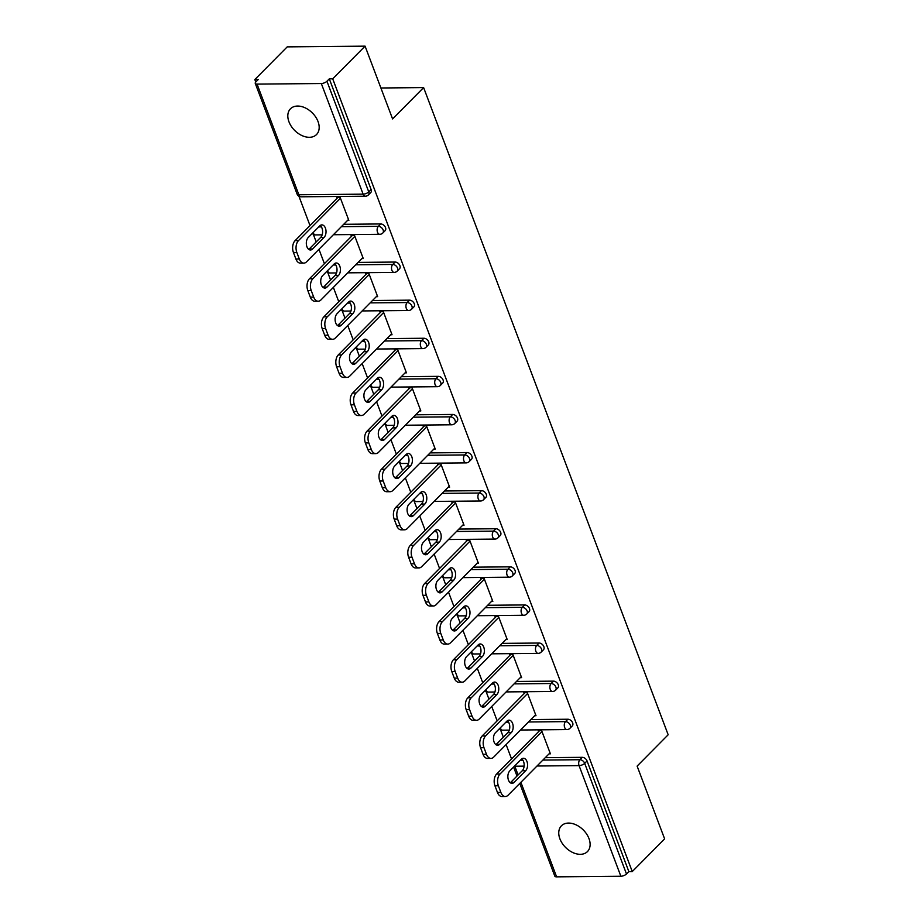 <?xml version="1.0" encoding="UTF-8"?>
<svg xmlns="http://www.w3.org/2000/svg" width="923" height="923" viewBox="0 0 923 923"><rect width="100%" height="100%" fill="white"/><g stroke="black" fill="none" stroke-linecap="round" stroke-linejoin="round"><path stroke-width="1.38" d="M288.968 121.813A18.322 12.449 -135.3 0 0 301.879 135.531A18.322 12.449 -135.3 0 0 316.508 134.562A18.322 12.449 -135.3 0 0 318.031 121.536A18.322 12.449 -135.3 0 0 305.109 107.818A18.322 12.449 -135.3 0 0 290.48 108.787A18.322 12.449 -135.3 0 0 288.968 121.813M559.903 838.834A18.322 12.449 -135.3 0 0 572.825 852.552A18.322 12.449 -135.3 0 0 587.455 851.583A18.322 12.449 -135.3 0 0 588.966 838.557A18.322 12.449 -135.3 0 0 576.044 824.839A18.322 12.449 -135.3 0 0 561.426 825.808A18.322 12.449 -135.3 0 0 559.903 838.834M254.829 79.563L258.244 79.528L255.879 81.916A4.292 1.754 -20.7 0 0 255.267 83.405A4.292 1.754 -20.7 0 0 257.067 84.12L321.319 83.52A4.292 1.754 -20.7 0 0 326.938 81.247L329.303 78.859L332.707 78.824L365.081 46.15L287.203 46.877L254.829 79.563L255.763 82.032M298.914 196.218L310.013 225.57M313.312 234.315L316.197 241.941M318.966 249.291L324.4 263.678M327.711 272.412L330.584 280.038M333.365 287.388L338.799 301.775M342.098 310.509L344.983 318.135M347.763 325.484L353.197 339.872M356.497 348.606L359.382 356.232M362.162 363.581L367.596 377.969M370.896 386.702L373.78 394.329M376.549 401.678L381.984 416.065M385.295 424.799L388.168 432.426M390.948 439.775L396.382 454.162M399.682 462.908L402.566 470.522M405.347 477.872L410.781 492.259M414.081 501.004L416.965 508.619M419.746 515.969L425.18 530.356M428.48 539.101L431.364 546.716M434.133 554.065L439.567 568.453M442.878 577.198L445.751 584.824M448.532 592.174L453.966 606.549M457.266 615.295L460.15 622.921M462.931 630.271L468.365 644.658M471.665 653.392L474.549 661.018M477.329 668.367L482.764 682.755M486.063 691.489L488.948 699.115M491.717 706.464L497.162 720.851M500.462 729.585L503.335 737.212M506.116 744.561L511.55 758.948M365.081 46.15L392.587 118.929L423.622 87.593L380.887 87.985M423.622 87.593L668.171 734.766L637.124 766.102L664.629 838.88L632.255 871.566L628.851 871.589L587.051 760.956L584.686 763.344L626.486 873.977L628.851 871.589M626.486 873.977A4.292 1.754 159.3 0 1 620.867 876.25L556.615 876.85A4.292 1.754 159.3 0 1 554.815 876.135L519.776 783.408M332.707 78.824L632.255 871.566M538.605 731.639L538.236 730.658L541.639 730.624L550.408 753.826L549.058 753.837M329.303 78.859L371.115 189.492A4.292 2.919 44.7 0 1 370.758 192.549L368.392 194.938A4.292 2.919 44.7 0 0 368.75 191.88L371.115 189.492M545.262 757.679L582.263 757.333A4.292 2.919 44.7 0 1 587.051 760.956M343.714 224.301L380.714 223.954A4.292 2.919 44.7 0 1 385.502 227.589A4.292 2.919 44.7 0 1 385.156 230.646L382.791 233.034A4.292 2.919 44.7 0 0 383.137 229.977A4.292 2.919 -135.3 0 0 378.349 226.343L380.714 223.954M358.112 262.397L395.113 262.051A4.292 2.919 44.7 0 1 399.901 265.686A4.292 2.919 44.7 0 1 399.544 268.743L397.178 271.131A4.292 2.919 44.7 0 0 397.536 268.074A4.292 2.919 -135.3 0 0 392.748 264.44L395.113 262.051M372.511 300.506L409.512 300.16A4.292 2.919 44.7 0 1 414.3 303.782A4.292 2.919 44.7 0 1 413.942 306.84L411.577 309.228A4.292 2.919 44.7 0 0 411.935 306.171A4.292 2.919 -135.3 0 0 407.147 302.548L409.512 300.16M386.899 338.603L423.899 338.256A4.292 2.919 44.7 0 1 428.699 341.879A4.292 2.919 44.7 0 1 428.341 344.937L425.976 347.325A4.292 2.919 44.7 0 0 426.334 344.267A4.292 2.919 -135.3 0 0 421.534 340.645L423.899 338.256M401.297 376.699L438.298 376.353A4.292 2.919 44.7 0 1 443.086 379.988A4.292 2.919 44.7 0 1 442.74 383.033L440.375 385.422A4.292 2.919 44.7 0 0 440.721 382.364A4.292 2.919 -135.3 0 0 435.933 378.742L438.298 376.353M415.696 414.796L452.697 414.45A4.292 2.919 44.7 0 1 457.485 418.084A4.292 2.919 44.7 0 1 457.127 421.13L454.762 423.519A4.292 2.919 44.7 0 0 455.12 420.473A4.292 2.919 -135.3 0 0 450.332 416.838L452.697 414.45M430.095 452.893L467.096 452.547A4.292 2.919 44.7 0 1 471.884 456.181A4.292 2.919 44.7 0 1 471.526 459.227L469.161 461.615A4.292 2.919 44.7 0 0 469.519 458.569A4.292 2.919 -135.3 0 0 464.731 454.935L467.096 452.547M444.482 490.99L481.483 490.644A4.292 2.919 44.7 0 1 486.283 494.278A4.292 2.919 44.7 0 1 485.925 497.324L483.56 499.712A4.292 2.919 44.7 0 0 483.917 496.666A4.292 2.919 -135.3 0 0 479.129 493.032L481.483 490.644M458.881 529.087L495.882 528.741A4.292 2.919 44.7 0 1 500.67 532.375A4.292 2.919 44.7 0 1 500.324 535.432L497.959 537.809A4.292 2.919 44.7 0 0 498.305 534.763A4.292 2.919 -135.3 0 0 493.517 531.129L495.882 528.741M473.28 567.184L510.281 566.837A4.292 2.919 44.7 0 1 515.069 570.472A4.292 2.919 44.7 0 1 514.711 573.529L512.346 575.917A4.292 2.919 44.7 0 0 512.703 572.86A4.292 2.919 -135.3 0 0 507.915 569.226L510.281 566.837M487.679 605.28L524.679 604.934A4.292 2.919 44.7 0 1 529.467 608.569A4.292 2.919 44.7 0 1 529.11 611.626L526.745 614.014A4.292 2.919 44.7 0 0 527.102 610.957A4.292 2.919 -135.3 0 0 522.314 607.322L524.679 604.934M502.066 643.377L539.078 643.031A4.292 2.919 44.7 0 1 543.866 646.665A4.292 2.919 44.7 0 1 543.509 649.723L541.143 652.111A4.292 2.919 44.7 0 0 541.501 649.054A4.292 2.919 -135.3 0 0 536.713 645.419L539.078 643.031M516.465 681.474L553.465 681.139A4.292 2.919 44.7 0 1 558.253 684.762A4.292 2.919 44.7 0 1 557.907 687.82L555.542 690.208A4.292 2.919 44.7 0 0 555.888 687.15A4.292 2.919 -135.3 0 0 551.1 683.516L553.465 681.139M530.863 719.582L567.864 719.236A4.292 2.919 44.7 0 1 572.652 722.859A4.292 2.919 44.7 0 1 572.295 725.916L569.929 728.305A4.292 2.919 44.7 0 0 570.287 725.247A4.292 2.919 -135.3 0 0 565.499 721.624L567.864 719.236M534.659 715.74L536.009 715.729L527.241 692.527L523.837 692.562L524.206 693.542M520.26 677.644L521.61 677.632L512.842 654.43L509.438 654.465L509.808 655.445M505.873 639.547L507.212 639.535L498.455 616.333L495.04 616.368L495.409 617.349M491.474 601.45L492.824 601.438L484.056 578.236L480.652 578.271L481.021 579.24M477.076 563.353L478.426 563.342L469.657 540.14L466.253 540.174L466.623 541.143M462.677 525.256L464.027 525.245L455.258 502.043L451.855 502.077L452.224 503.047M448.29 487.159L449.628 487.148L440.871 463.946L437.456 463.969L437.825 464.95M433.891 449.063L435.241 449.04L426.472 425.849L423.069 425.872L423.438 426.853M419.492 410.954L420.842 410.943L412.073 387.752L408.67 387.775L409.039 388.756M405.093 372.857L406.443 372.846L397.675 349.644L394.271 349.679L394.64 350.659M390.694 334.761L392.044 334.749L383.287 311.547L379.872 311.582L380.241 312.562M376.307 296.664L377.657 296.652L368.888 273.45L365.485 273.485L365.854 274.466M361.908 258.567L363.258 258.555L354.49 235.353L351.086 235.388L351.455 236.369M347.51 220.47L348.859 220.459L340.091 197.257L336.687 197.291L337.057 198.26M500.854 792.384L498.362 785.785L494.959 785.819L497.451 792.419L500.854 792.384A8.584 5.226 89.5 0 0 505.377 796.491A8.584 5.226 89.5 0 0 508.065 795.234L550.039 752.856M494.959 785.819A8.584 5.226 -90.5 0 1 496.632 774.016L500.035 773.982L542.009 731.604M500.035 773.982A8.584 5.226 89.5 0 0 498.362 785.785M525.649 770.728A6.726 4.096 89.5 0 0 527.414 763.148A6.726 4.096 89.5 0 0 523.422 758.256A6.726 4.096 89.5 0 0 521.31 759.248L509.784 770.89A6.726 4.096 89.5 0 0 508.031 778.47A6.726 4.096 89.5 0 0 512.011 783.35A6.726 4.096 89.5 0 0 514.123 782.358L525.649 770.728L522.245 770.751A6.726 4.096 89.5 0 0 524.16 764.602A6.726 4.096 89.5 0 0 521.726 758.879M505.377 796.491L501.962 796.526A8.584 5.226 -90.5 0 1 497.451 792.419M496.632 774.016L539.586 730.647M510.304 782.762A6.726 4.096 89.5 0 0 510.719 782.392L522.245 770.751M486.467 754.287L483.975 747.688L480.56 747.722L483.052 754.31L486.467 754.287A8.584 5.226 89.5 0 0 490.978 758.394A8.584 5.226 89.5 0 0 493.667 757.137L535.64 714.76M480.56 747.722A8.584 5.226 -90.5 0 1 482.233 735.919L485.636 735.885L527.61 693.508M485.636 735.885A8.584 5.226 89.5 0 0 483.975 747.688M511.25 732.631A6.726 4.096 89.5 0 0 513.015 725.051A6.726 4.096 89.5 0 0 509.023 720.159A6.726 4.096 89.5 0 0 506.923 721.151L495.386 732.793A6.726 4.096 89.5 0 0 493.632 740.361A6.726 4.096 89.5 0 0 497.624 745.253A6.726 4.096 89.5 0 0 499.724 744.261L511.25 732.631L507.846 732.654A6.726 4.096 89.5 0 0 509.761 726.493A6.726 4.096 89.5 0 0 507.327 720.782M490.978 758.394L487.575 758.429A8.584 5.226 -90.5 0 1 483.052 754.31M482.233 735.919L525.187 692.55M495.916 744.653A6.726 4.096 89.5 0 0 496.32 744.296L507.846 732.654M472.068 716.19L469.576 709.591L466.173 709.625L468.665 716.213L472.068 716.19A8.584 5.226 89.5 0 0 476.58 720.298A8.584 5.226 89.5 0 0 479.268 719.04L521.241 676.651M466.173 709.625A8.584 5.226 -90.5 0 1 467.834 697.823L471.238 697.788L513.211 655.411M471.238 697.788A8.584 5.226 89.5 0 0 469.576 709.591M496.862 694.523A6.726 4.096 89.5 0 0 498.616 686.954A6.726 4.096 89.5 0 0 494.624 682.062A6.726 4.096 89.5 0 0 492.524 683.055L480.998 694.684A6.726 4.096 89.5 0 0 479.233 702.265A6.726 4.096 89.5 0 0 483.225 707.156A6.726 4.096 89.5 0 0 485.325 706.164L496.862 694.523L493.447 694.558A6.726 4.096 89.5 0 0 495.374 688.396A6.726 4.096 89.5 0 0 492.928 682.685M476.58 720.298L473.176 720.321A8.584 5.226 -90.5 0 1 468.665 716.213M467.834 697.823L510.788 654.453M481.518 706.557A6.726 4.096 89.5 0 0 481.921 706.199L493.447 694.558M457.67 678.082L455.177 671.494L451.774 671.529L454.266 678.117L457.67 678.082A8.584 5.226 89.5 0 0 462.181 682.201A8.584 5.226 89.5 0 0 464.869 680.932L506.842 638.554M451.774 671.529A8.584 5.226 -90.5 0 1 453.435 659.726L456.839 659.691L498.824 617.314M456.839 659.691A8.584 5.226 89.5 0 0 455.177 671.494M482.464 656.426A6.726 4.096 89.5 0 0 484.217 648.846A6.726 4.096 89.5 0 0 480.237 643.966A6.726 4.096 89.5 0 0 478.126 644.946L466.6 656.588A6.726 4.096 89.5 0 0 464.834 664.168A6.726 4.096 89.5 0 0 468.826 669.06A6.726 4.096 89.5 0 0 470.938 668.067L482.464 656.426L479.06 656.461A6.726 4.096 89.5 0 0 480.975 650.3A6.726 4.096 89.5 0 0 478.529 644.589M462.181 682.201L458.777 682.224A8.584 5.226 -90.5 0 1 454.266 678.117M453.435 659.726L496.389 616.356M467.119 668.46A6.726 4.096 89.5 0 0 467.534 668.102L479.06 656.461M443.271 639.985L440.779 633.397L437.375 633.432L439.867 640.02L443.271 639.985A8.584 5.226 89.5 0 0 447.793 644.104A8.584 5.226 89.5 0 0 450.482 642.835L492.455 600.458M437.375 633.432A8.584 5.226 -90.5 0 1 439.036 621.629L442.452 621.594L484.425 579.217M442.452 621.594A8.584 5.226 89.5 0 0 440.779 633.397M468.065 618.329A6.726 4.096 89.5 0 0 469.83 610.749A6.726 4.096 89.5 0 0 465.838 605.869A6.726 4.096 89.5 0 0 463.727 606.849L452.201 618.491A6.726 4.096 89.5 0 0 450.447 626.071A6.726 4.096 89.5 0 0 454.428 630.963A6.726 4.096 89.5 0 0 456.539 629.971L468.065 618.329L464.661 618.364A6.726 4.096 89.5 0 0 466.577 612.203A6.726 4.096 89.5 0 0 464.142 606.492M447.793 644.104L444.378 644.127A8.584 5.226 -90.5 0 1 439.867 640.02M439.036 621.629L482.002 578.26M452.72 630.363A6.726 4.096 89.5 0 0 453.135 630.005L464.661 618.364M428.883 601.888L426.391 595.3L422.976 595.335L425.468 601.923L428.883 601.888A8.584 5.226 89.5 0 0 433.395 605.996A8.584 5.226 89.5 0 0 436.083 604.738L478.056 562.361M422.976 595.335A8.584 5.226 -90.5 0 1 424.649 583.521L428.053 583.498L470.026 541.12M428.053 583.498A8.584 5.226 89.5 0 0 426.391 595.3M453.666 580.232A6.726 4.096 89.5 0 0 455.431 572.652A6.726 4.096 89.5 0 0 451.439 567.772A6.726 4.096 89.5 0 0 449.328 568.753L437.802 580.394A6.726 4.096 89.5 0 0 436.048 587.974A6.726 4.096 89.5 0 0 440.04 592.854A6.726 4.096 89.5 0 0 442.14 591.874L453.666 580.232L450.262 580.267A6.726 4.096 89.5 0 0 452.178 574.106A6.726 4.096 89.5 0 0 449.743 568.395M433.395 605.996L429.991 606.03A8.584 5.226 -90.5 0 1 425.468 601.923M424.649 583.521L467.603 540.163M438.333 592.266A6.726 4.096 89.5 0 0 438.737 591.908L450.262 580.267M414.485 563.791L411.993 557.204L408.589 557.227L411.081 563.826L414.485 563.791A8.584 5.226 89.5 0 0 418.996 567.899A8.584 5.226 89.5 0 0 421.684 566.641L463.658 524.264M408.589 557.227A8.584 5.226 -90.5 0 1 410.25 545.424L413.654 545.401L455.627 503.012M413.654 545.401A8.584 5.226 89.5 0 0 411.993 557.204M439.279 542.136A6.726 4.096 89.5 0 0 441.032 534.555A6.726 4.096 89.5 0 0 437.041 529.675A6.726 4.096 89.5 0 0 434.941 530.656L423.403 542.297A6.726 4.096 89.5 0 0 421.649 549.877A6.726 4.096 89.5 0 0 425.641 554.758A6.726 4.096 89.5 0 0 427.741 553.777L439.279 542.136L435.864 542.17A6.726 4.096 89.5 0 0 437.779 536.009A6.726 4.096 89.5 0 0 435.344 530.298M418.996 567.899L415.592 567.933A8.584 5.226 -90.5 0 1 411.081 563.826M410.25 545.424L453.205 502.054M423.934 554.169A6.726 4.096 89.5 0 0 424.338 553.812L435.864 542.17M400.086 525.695L397.594 519.107L394.19 519.13L396.682 525.729L400.086 525.695A8.584 5.226 89.5 0 0 404.597 529.802A8.584 5.226 89.5 0 0 407.285 528.544L449.259 486.167M394.19 519.13A8.584 5.226 -90.5 0 1 395.852 507.327L399.255 507.304L441.24 464.915M399.255 507.304A8.584 5.226 89.5 0 0 397.594 519.107M424.88 504.039A6.726 4.096 89.5 0 0 426.634 496.459A6.726 4.096 89.5 0 0 422.642 491.578A6.726 4.096 89.5 0 0 420.542 492.559L409.016 504.2A6.726 4.096 89.5 0 0 407.251 511.78A6.726 4.096 89.5 0 0 411.243 516.661A6.726 4.096 89.5 0 0 413.354 515.68L424.88 504.039L421.476 504.073A6.726 4.096 89.5 0 0 423.392 497.912A6.726 4.096 89.5 0 0 420.946 492.201M404.597 529.802L401.193 529.837A8.584 5.226 -90.5 0 1 396.682 525.729M395.852 507.327L438.806 463.957M409.535 516.072A6.726 4.096 89.5 0 0 409.939 515.715L421.476 504.073M385.687 487.598L383.195 480.998L379.791 481.033L382.284 487.632L385.687 487.598A8.584 5.226 89.5 0 0 390.21 491.705A8.584 5.226 89.5 0 0 392.898 490.448L434.871 448.07M379.791 481.033A8.584 5.226 -90.5 0 1 381.453 469.23L384.868 469.196L426.841 426.818M384.868 469.196A8.584 5.226 89.5 0 0 383.195 480.998M410.481 465.942A6.726 4.096 89.5 0 0 412.246 458.362A6.726 4.096 89.5 0 0 408.254 453.481A6.726 4.096 89.5 0 0 406.143 454.462L394.617 466.103A6.726 4.096 89.5 0 0 392.863 473.684A6.726 4.096 89.5 0 0 396.844 478.564A6.726 4.096 89.5 0 0 398.955 477.583L410.481 465.942L407.078 465.977A6.726 4.096 89.5 0 0 408.993 459.816A6.726 4.096 89.5 0 0 406.558 454.104M390.21 491.705L386.795 491.74A8.584 5.226 -90.5 0 1 382.284 487.632M381.453 469.23L424.418 425.861M395.136 477.976A6.726 4.096 89.5 0 0 395.552 477.606L407.078 465.977M371.288 449.501L368.808 442.902L365.393 442.936L367.885 449.536L371.288 449.501A8.584 5.226 89.5 0 0 375.811 453.608A8.584 5.226 89.5 0 0 378.499 452.351L420.473 409.974M365.393 442.936A8.584 5.226 -90.5 0 1 367.066 431.133L370.469 431.099L412.443 388.721M370.469 431.099A8.584 5.226 89.5 0 0 368.808 442.902M396.082 427.845A6.726 4.096 89.5 0 0 397.848 420.265A6.726 4.096 89.5 0 0 393.856 415.373A6.726 4.096 89.5 0 0 391.744 416.365L380.218 428.007A6.726 4.096 89.5 0 0 378.465 435.587A6.726 4.096 89.5 0 0 382.457 440.467A6.726 4.096 89.5 0 0 384.556 439.486L396.082 427.845L392.679 427.88A6.726 4.096 89.5 0 0 394.594 421.719A6.726 4.096 89.5 0 0 392.16 416.008M375.811 453.608L372.407 453.643A8.584 5.226 -90.5 0 1 367.885 449.536M367.066 431.133L410.02 387.764M380.749 439.879A6.726 4.096 89.5 0 0 381.153 439.51L392.679 427.88M356.901 411.404L354.409 404.805L351.005 404.839L353.497 411.439L356.901 411.404A8.584 5.226 89.5 0 0 361.412 415.512A8.584 5.226 89.5 0 0 364.1 414.254L406.074 371.877M351.005 404.839A8.584 5.226 -90.5 0 1 352.667 393.036L356.07 393.002L398.044 350.625M356.07 393.002A8.584 5.226 89.5 0 0 354.409 404.805M381.695 389.748A6.726 4.096 89.5 0 0 383.449 382.168A6.726 4.096 89.5 0 0 379.457 377.276A6.726 4.096 89.5 0 0 377.357 378.268L365.82 389.91A6.726 4.096 89.5 0 0 364.066 397.49A6.726 4.096 89.5 0 0 368.058 402.37A6.726 4.096 89.5 0 0 370.158 401.39L381.695 389.748L378.28 389.771A6.726 4.096 89.5 0 0 380.195 383.622A6.726 4.096 89.5 0 0 377.761 377.911M361.412 415.512L358.009 415.546A8.584 5.226 -90.5 0 1 353.497 411.439M352.667 393.036L395.621 349.667M366.35 401.782A6.726 4.096 89.5 0 0 366.754 401.413L378.28 389.771M342.502 373.307L340.01 366.708L336.607 366.743L339.099 373.33L342.502 373.307A8.584 5.226 89.5 0 0 347.013 377.415A8.584 5.226 89.5 0 0 349.702 376.157L391.675 333.78M336.607 366.743A8.584 5.226 -90.5 0 1 338.268 354.94L341.672 354.905L383.656 312.528M341.672 354.905A8.584 5.226 89.5 0 0 340.01 366.708M367.296 351.651A6.726 4.096 89.5 0 0 369.05 344.071A6.726 4.096 89.5 0 0 365.058 339.179A6.726 4.096 89.5 0 0 362.958 340.172L351.432 351.813A6.726 4.096 89.5 0 0 349.667 359.382A6.726 4.096 89.5 0 0 353.659 364.273A6.726 4.096 89.5 0 0 355.77 363.281L367.296 351.651L363.893 351.675A6.726 4.096 89.5 0 0 365.808 345.514A6.726 4.096 89.5 0 0 363.362 339.802M347.013 377.415L343.61 377.449A8.584 5.226 -90.5 0 1 339.099 373.33M338.268 354.94L381.222 311.57M351.951 363.674A6.726 4.096 89.5 0 0 352.355 363.316L363.893 351.675M328.103 335.211L325.611 328.611L322.208 328.646L324.7 335.234L328.103 335.211A8.584 5.226 89.5 0 0 332.615 339.318A8.584 5.226 89.5 0 0 335.303 338.06L377.288 295.672M322.208 328.646A8.584 5.226 -90.5 0 1 323.869 316.843L327.284 316.808L369.258 274.431M327.284 316.808A8.584 5.226 89.5 0 0 325.611 328.611M352.898 313.543A6.726 4.096 89.5 0 0 354.663 305.974A6.726 4.096 89.5 0 0 350.671 301.083A6.726 4.096 89.5 0 0 348.559 302.075L337.033 313.705A6.726 4.096 89.5 0 0 335.268 321.285A6.726 4.096 89.5 0 0 339.26 326.177A6.726 4.096 89.5 0 0 341.372 325.184L352.898 313.543L349.494 313.578A6.726 4.096 89.5 0 0 351.409 307.417A6.726 4.096 89.5 0 0 348.975 301.706M332.615 339.318L329.211 339.352A8.584 5.226 -90.5 0 1 324.7 335.234M323.869 316.843L366.835 273.473M337.553 325.577A6.726 4.096 89.5 0 0 337.968 325.219L349.494 313.578M313.705 297.114L311.213 290.514L307.809 290.549L310.301 297.137L313.705 297.114A8.584 5.226 89.5 0 0 318.227 301.221A8.584 5.226 89.5 0 0 320.916 299.963L362.889 257.575M307.809 290.549A8.584 5.226 -90.5 0 1 309.482 278.746L312.885 278.711L354.859 236.334M312.885 278.711A8.584 5.226 89.5 0 0 311.213 290.514M338.499 275.446A6.726 4.096 89.5 0 0 340.264 267.866A6.726 4.096 89.5 0 0 336.272 262.986A6.726 4.096 89.5 0 0 334.161 263.978L322.635 275.608A6.726 4.096 89.5 0 0 320.881 283.188A6.726 4.096 89.5 0 0 324.873 288.08A6.726 4.096 89.5 0 0 326.973 287.088L338.499 275.446L335.095 275.481A6.726 4.096 89.5 0 0 337.01 269.32A6.726 4.096 89.5 0 0 334.576 263.609M318.227 301.221L314.824 301.244A8.584 5.226 -90.5 0 1 310.301 297.137M309.482 278.746L352.436 235.377M323.165 287.48A6.726 4.096 89.5 0 0 323.569 287.122L335.095 275.481M299.317 259.005L296.825 252.417L293.422 252.452L295.914 259.04L299.317 259.005A8.584 5.226 89.5 0 0 303.829 263.124A8.584 5.226 89.5 0 0 306.517 261.855L348.49 219.478M293.422 252.452A8.584 5.226 -90.5 0 1 295.083 240.649L298.487 240.615L340.46 198.237M298.487 240.615A8.584 5.226 89.5 0 0 296.825 252.417M324.111 237.349A6.726 4.096 89.5 0 0 325.865 229.769A6.726 4.096 89.5 0 0 321.873 224.889A6.726 4.096 89.5 0 0 319.773 225.87L308.236 237.511A6.726 4.096 89.5 0 0 306.482 245.091A6.726 4.096 89.5 0 0 310.474 249.983A6.726 4.096 89.5 0 0 312.574 248.991L324.111 237.349L320.696 237.384A6.726 4.096 89.5 0 0 322.612 231.223A6.726 4.096 89.5 0 0 320.177 225.512M303.829 263.124L300.425 263.147A8.584 5.226 -90.5 0 1 295.914 259.04M295.083 240.649L338.037 197.28M308.767 249.383A6.726 4.096 89.5 0 0 309.17 249.025L320.696 237.384M620.867 876.25L579.067 765.617L537.001 766.009M524.126 766.136L514.803 766.217L518.103 774.939M520.884 782.289L556.615 876.85M542.897 760.067L579.898 759.721A4.292 2.919 -135.3 0 1 584.686 763.344A4.292 1.754 159.3 0 1 579.067 765.617A4.292 2.619 -90.5 0 1 579.898 759.721L582.263 757.333M257.067 84.12L298.867 194.753L363.12 194.153L321.319 83.52M326.938 81.247L368.75 191.88A4.292 1.754 -20.7 0 1 363.12 194.153A4.292 2.619 89.5 0 0 365.381 196.207A4.292 4.292 0 0 0 368.392 194.938M255.267 83.405L297.068 194.026A4.292 1.754 -20.7 0 0 298.867 194.753A4.292 2.619 89.5 0 0 301.129 196.807L365.381 196.207M520.295 760.275L522.937 760.252M500.312 727.82A4.292 2.619 -90.5 0 0 500.416 728.12A4.292 2.619 89.5 0 0 502.666 730.174L509.3 730.116M528.498 721.971L565.499 721.624A4.292 2.619 -90.5 0 0 564.668 727.52A4.292 2.619 89.5 0 0 566.93 729.574A4.292 4.292 0 0 0 569.929 728.305M505.896 722.178L508.538 722.155M491.498 684.081L494.14 684.058M514.099 683.862L551.1 683.516A4.292 2.619 -90.5 0 0 550.27 689.423A4.292 2.619 89.5 0 0 552.531 691.477A4.292 4.292 0 0 0 555.542 690.208M477.11 645.985L479.752 645.962M499.701 645.765L536.713 645.419A4.292 2.619 -90.5 0 0 535.871 651.326A4.292 2.619 89.5 0 0 538.132 653.38A4.292 4.292 0 0 0 541.143 652.111M462.711 607.888L465.354 607.853M485.313 607.669L522.314 607.322A4.292 2.619 -90.5 0 0 521.483 613.23A4.292 2.619 89.5 0 0 523.733 615.283A4.292 4.292 0 0 0 526.745 614.014M448.313 569.779L450.955 569.756M470.915 569.572L507.915 569.226A4.292 2.619 -90.5 0 0 507.085 575.133A4.292 2.619 89.5 0 0 509.334 577.187A4.292 4.292 0 0 0 512.346 575.917M433.914 531.683L436.556 531.66M456.516 531.475L493.517 531.129A4.292 2.619 -90.5 0 0 492.686 537.036A4.292 2.619 89.5 0 0 494.947 539.09A4.292 4.292 0 0 0 497.959 537.809M419.527 493.586L422.169 493.563M442.117 493.378L479.129 493.032A4.292 2.619 -90.5 0 0 478.287 498.939A4.292 2.619 89.5 0 0 480.548 500.993A4.292 4.292 0 0 0 483.56 499.712M405.128 455.489L407.77 455.466M427.73 455.281L464.731 454.935A4.292 2.619 -90.5 0 0 463.9 460.831A4.292 2.619 89.5 0 0 466.15 462.885A4.292 4.292 0 0 0 469.161 461.615M390.729 417.392L393.371 417.369M413.331 417.184L450.332 416.838A4.292 2.619 -90.5 0 0 449.501 422.734A4.292 2.619 89.5 0 0 451.751 424.788A4.292 4.292 0 0 0 454.762 423.519M376.33 379.295L378.972 379.272M398.932 379.088L435.933 378.742A4.292 2.619 -90.5 0 0 435.102 384.637A4.292 2.619 89.5 0 0 437.364 386.691A4.292 4.292 0 0 0 440.375 385.422M361.943 341.198L364.585 341.175M384.533 340.991L421.534 340.645A4.292 2.619 -90.5 0 0 420.703 346.54A4.292 2.619 89.5 0 0 422.965 348.594A4.292 4.292 0 0 0 425.976 347.325M347.544 303.102L350.186 303.079M370.146 302.882L407.147 302.548A4.292 2.619 -90.5 0 0 406.316 308.444A4.292 2.619 89.5 0 0 408.566 310.497A4.292 4.292 0 0 0 411.577 309.228M333.145 265.005L335.787 264.982M355.747 264.786L392.748 264.44A4.292 2.619 -90.5 0 0 391.917 270.347A4.292 2.619 89.5 0 0 394.167 272.4A4.292 4.292 0 0 0 397.178 271.131M318.747 226.908L321.389 226.873M341.348 226.689L378.349 226.343A4.292 2.619 -90.5 0 0 377.519 232.25A4.292 2.619 89.5 0 0 379.78 234.304A4.292 4.292 0 0 0 382.791 233.034M485.913 689.723A4.292 2.619 -90.5 0 0 486.017 690.023A4.292 2.619 89.5 0 0 488.267 692.077L494.901 692.019M471.515 651.626A4.292 2.619 -90.5 0 0 471.618 651.926A4.292 2.619 89.5 0 0 473.88 653.98L480.514 653.922M457.116 613.53A4.292 2.619 -90.5 0 0 457.22 613.83A4.292 2.619 89.5 0 0 459.481 615.883L466.115 615.826M442.728 575.433A4.292 2.619 -90.5 0 0 442.832 575.733A4.292 2.619 89.5 0 0 445.082 577.786L451.716 577.717M428.33 537.336A4.292 2.619 -90.5 0 0 428.434 537.636A4.292 2.619 89.5 0 0 430.683 539.69L437.317 539.62M413.931 499.239A4.292 2.619 -90.5 0 0 414.035 499.539A4.292 2.619 89.5 0 0 416.296 501.593L422.93 501.524M399.532 461.131A4.292 2.619 -90.5 0 0 399.636 461.431A4.292 2.619 89.5 0 0 401.897 463.496L408.531 463.427M385.145 423.034A4.292 2.619 -90.5 0 0 385.249 423.334A4.292 2.619 89.5 0 0 387.498 425.388L394.133 425.33M370.746 384.937A4.292 2.619 -90.5 0 0 370.85 385.237A4.292 2.619 89.5 0 0 373.1 387.291L379.734 387.233M356.347 346.84A4.292 2.619 -90.5 0 0 356.451 347.14A4.292 2.619 89.5 0 0 358.712 349.194L365.346 349.136M341.948 308.744A4.292 2.619 -90.5 0 0 342.052 309.043A4.292 2.619 89.5 0 0 344.314 311.097L350.948 311.039M327.55 270.647A4.292 2.619 -90.5 0 0 327.653 270.947A4.292 2.619 89.5 0 0 329.915 273L336.549 272.943M313.162 232.55A4.292 2.619 -90.5 0 0 313.266 232.85A4.292 2.619 89.5 0 0 315.516 234.904L322.15 234.846M514.123 782.358L510.719 782.392M499.724 744.261L496.32 744.296M485.325 706.164L481.921 706.199M470.938 668.067L467.534 668.102M456.539 629.971L453.135 630.005M442.14 591.874L438.737 591.908M427.741 553.777L424.338 553.812M413.354 515.68L409.939 515.715M398.955 477.583L395.552 477.606M384.556 439.486L381.153 439.51M370.158 401.39L366.754 401.413M355.77 363.281L352.355 363.316M341.372 325.184L337.968 325.219M326.973 287.088L323.569 287.122M312.574 248.991L309.17 249.025M516.995 776.058L513.592 767.048M499.412 728.732A4.292 4.292 0 0 0 502.666 730.174M520.526 730.012L566.93 729.574M485.013 690.623A4.292 4.292 0 0 0 488.267 692.077M506.139 691.915L552.531 691.477M470.615 652.526A4.292 4.292 0 0 0 473.88 653.98M491.74 653.819L538.132 653.38M456.227 614.43A4.292 4.292 0 0 0 459.481 615.883M477.341 615.71L523.733 615.283M441.829 576.333A4.292 4.292 0 0 0 445.082 577.786M462.942 577.613L509.334 577.187M427.43 538.236A4.292 4.292 0 0 0 430.683 539.69M448.555 539.517L494.947 539.09M413.031 500.139A4.292 4.292 0 0 0 416.296 501.593M434.156 501.42L480.548 500.993M398.644 462.042A4.292 4.292 0 0 0 401.897 463.496M419.757 463.323L466.15 462.885M384.245 423.945A4.292 4.292 0 0 0 387.498 425.388M405.359 425.226L451.751 424.788M369.846 385.849A4.292 4.292 0 0 0 373.1 387.291M390.971 387.129L437.364 386.691M355.447 347.752A4.292 4.292 0 0 0 358.712 349.194M376.572 349.032L422.965 348.594M341.06 309.643A4.292 4.292 0 0 0 344.314 311.097M362.174 310.936L408.566 310.497M326.661 271.547A4.292 4.292 0 0 0 329.915 273M347.775 272.839L394.167 272.4M312.262 233.45A4.292 4.292 0 0 0 315.516 234.904M333.388 234.73L379.78 234.304M297.068 194.026A4.292 4.292 0 0 0 301.129 196.807"/></g></svg>
